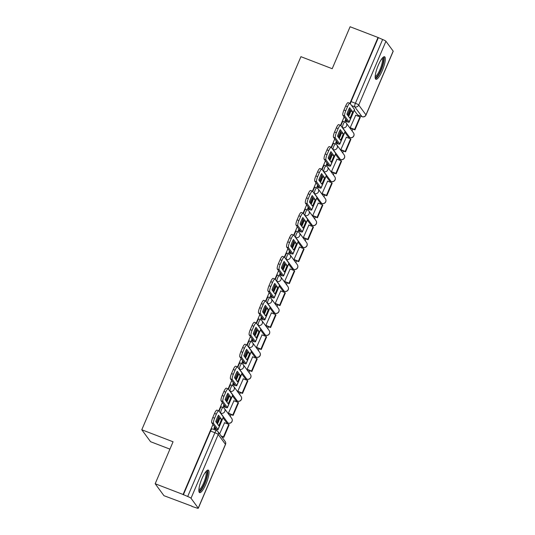 <?xml version="1.0" encoding="UTF-8"?>
<svg xmlns="http://www.w3.org/2000/svg" width="535" height="535" viewBox="0 0 535 535"><rect width="100%" height="100%" fill="white"/><g stroke="black" fill="none" stroke-linecap="round" stroke-linejoin="round"><path stroke-width="0.8" d="M221.63 406.968A3.096 0.736 111 0 0 221.537 406.894A3.096 0.736 111 0 0 219.918 409.088A3.096 0.736 111 0 0 219.21 411.335M231 385.006A3.096 0.736 111 0 0 230.906 384.933A3.096 0.736 111 0 0 229.288 387.126A3.096 0.736 111 0 0 228.572 389.366M240.362 363.038A3.096 0.736 111 0 0 240.275 362.971A3.096 0.736 111 0 0 238.65 365.164A3.096 0.736 111 0 0 237.941 367.405M249.731 341.076A3.096 0.736 111 0 0 249.644 341.002A3.096 0.736 111 0 0 248.019 343.196A3.096 0.736 111 0 0 247.31 345.443M259.1 319.114A3.096 0.736 111 0 0 259.007 319.041A3.096 0.736 111 0 0 257.388 321.234A3.096 0.736 111 0 0 256.68 323.481M268.47 297.152A3.096 0.736 111 0 0 268.376 297.079A3.096 0.736 111 0 0 266.758 299.272A3.096 0.736 111 0 0 266.049 301.519M277.839 275.191A3.096 0.736 111 0 0 277.745 275.117A3.096 0.736 111 0 0 276.127 277.311A3.096 0.736 111 0 0 275.418 279.558M287.201 253.229A3.096 0.736 111 0 0 287.114 253.155A3.096 0.736 111 0 0 285.489 255.349A3.096 0.736 111 0 0 284.78 257.589M296.571 231.26A3.096 0.736 111 0 0 296.484 231.194A3.096 0.736 111 0 0 294.859 233.387A3.096 0.736 111 0 0 294.15 235.627M305.94 209.299A3.096 0.736 111 0 0 305.853 209.225A3.096 0.736 111 0 0 304.228 211.419A3.096 0.736 111 0 0 303.519 213.666M315.309 187.337A3.096 0.736 111 0 0 315.215 187.263A3.096 0.736 111 0 0 313.597 189.457A3.096 0.736 111 0 0 312.888 191.704M324.678 165.375A3.096 0.736 111 0 0 324.584 165.302A3.096 0.736 111 0 0 322.966 167.495A3.096 0.736 111 0 0 322.257 169.742M334.047 143.413A3.096 0.736 111 0 0 333.954 143.34A3.096 0.736 111 0 0 332.329 145.533A3.096 0.736 111 0 0 331.62 147.78M343.41 121.452A3.096 0.736 111 0 0 343.323 121.378A3.096 0.736 111 0 0 341.698 123.572A3.096 0.736 111 0 0 340.989 125.812M382.244 70.734A12.071 2.869 111 0 0 384.578 56.757A12.071 2.869 111 0 0 378.252 65.303A12.071 2.869 111 0 0 375.918 79.28A12.071 2.869 111 0 0 382.244 70.734M205.935 484.081A12.071 2.869 111 0 0 208.269 470.104A12.071 2.869 111 0 0 201.942 478.658A12.071 2.869 111 0 0 199.608 492.635A12.071 2.869 111 0 0 205.935 484.081M212.97 424.429L183.09 494.48L155.177 483.747L163.944 495.678L191.951 506.19M227.121 423.733L227.489 422.871M230.251 416.411L231.026 414.578M236.49 401.772L236.858 400.909M239.613 394.449L240.396 392.616M245.859 379.81L246.227 378.947M248.982 372.48L249.765 370.655M255.228 357.848L255.596 356.985M258.351 350.519L259.134 348.693M264.598 335.88L264.965 335.024M267.721 328.557L268.503 326.731M273.967 313.918L274.328 313.055M277.09 306.595L277.866 304.763M283.329 291.956L283.697 291.093M286.459 284.633L287.235 282.801M292.698 269.994L293.066 269.132M295.822 262.672L296.604 260.839M302.068 248.033L302.435 247.17M305.191 240.703L305.973 238.877M311.437 226.071L311.805 225.208M314.56 218.741L315.342 216.916M320.806 204.102L321.174 203.246M323.929 196.78L324.705 194.954M330.169 182.141L330.536 181.278M333.298 174.818L334.074 172.986M339.538 160.179L339.906 159.316M342.661 152.856L343.443 151.024M348.907 138.217L349.275 137.355M352.03 130.894L352.812 129.062M358.276 116.255L358.644 115.393M169.936 449.146L150.556 441.696L141.788 429.765L300.924 56.677L332.202 68.707L350.097 26.75L378.018 37.483L349.917 103.355M344.119 116.944L340.548 125.317A4.641 1.103 111 0 0 338.147 128.614L336.321 127.918A4.641 1.103 -69 0 1 338.755 124.628L340.574 125.33A4.641 1.103 111 0 1 340.715 125.437L345.108 131.416A3.865 0.568 23.1 0 1 345.162 131.59L339.819 144.116A3.865 0.568 23.1 0 1 336.896 143.467L335.94 143.099M334.756 138.906L331.185 147.279A4.641 1.103 111 0 0 328.778 150.582L326.952 149.88A4.641 1.103 -69 0 1 329.386 146.59L331.212 147.292A4.641 1.103 111 0 1 331.346 147.399L335.746 153.378A3.865 0.568 23.1 0 1 335.793 153.552L330.449 166.077A3.865 0.568 23.1 0 1 327.534 165.435L326.577 165.068M325.387 160.874L321.816 169.241M316.018 182.836L312.447 191.209M306.649 204.798L303.077 213.171M297.279 226.76L293.708 235.132M287.91 248.721L284.339 257.094A4.641 1.103 111 0 0 281.938 260.391L280.113 259.696A4.641 1.103 -69 0 1 282.547 256.405L284.366 257.108A4.641 1.103 111 0 1 284.506 257.215L288.9 263.193A3.865 0.568 23.1 0 1 288.953 263.367L283.61 275.893A3.865 0.568 23.1 0 1 280.688 275.244L279.738 274.876M278.548 270.683L274.977 279.056A4.641 1.103 111 0 0 272.569 282.36L270.743 281.657A4.641 1.103 -69 0 1 273.178 278.367L275.003 279.069A4.641 1.103 111 0 1 275.137 279.176L279.537 285.162A3.865 0.568 23.1 0 1 279.584 285.329L274.241 297.855A3.865 0.568 23.1 0 1 271.325 297.213L270.369 296.845M269.179 292.652L265.607 301.018M259.809 314.613L256.238 322.986M250.44 336.575L246.869 344.948M241.071 358.537L237.5 366.91M231.708 380.499L228.137 388.871M222.339 402.46L218.768 410.833A4.641 1.103 111 0 0 216.361 414.137L214.535 413.435A4.641 1.103 -69 0 1 216.969 410.144L218.795 410.847A4.641 1.103 111 0 1 218.929 410.954L223.329 416.939A3.865 0.568 23.1 0 1 223.376 417.106L218.033 429.638A3.865 0.568 23.1 0 1 215.117 428.99L214.16 428.622M155.177 483.747L173.066 441.79L141.788 429.765M191.858 506.404L195.95 507.728A3.096 0.455 -156.9 0 0 198.291 508.25A3.096 0.455 -156.9 0 0 198.244 508.116L191.008 498.272A3.096 0.455 -156.9 0 0 187.691 496.5L214.896 432.721A3.096 0.736 -69 0 1 216.521 430.528L212.168 428.856A3.096 0.736 -69 0 0 210.549 431.049L214.896 432.721A3.096 0.455 -156.9 0 1 218.213 434.494L191.008 498.272M183.09 494.48L187.691 496.5M357.821 115.038A3.096 0.736 -69 0 1 357.708 115.032A3.096 0.736 -69 0 1 357.614 114.958L354.223 110.344M378.018 37.483L382.619 39.503A3.096 0.455 23.1 0 1 385.936 41.275L393.171 51.119A3.096 0.455 23.1 0 1 393.212 51.253L366.014 115.032A3.096 0.455 23.1 0 0 365.973 114.891L393.171 51.119M345.757 119.171L345.062 120.803L345.496 121.211M355.715 115.272L350.178 127.758L350.592 128.206M346.346 137.234L340.808 149.72L341.223 150.168M336.388 141.133L335.692 142.765L336.127 143.173M336.983 159.196L331.439 171.681L331.854 172.136M327.019 163.095L326.323 164.726L326.758 165.134M327.614 181.158L322.07 193.643L322.485 194.098M317.656 185.063L316.961 186.688L317.389 187.096M318.245 203.119L312.707 215.605L313.115 216.06M308.287 207.025L307.592 208.65L308.02 209.058M308.876 225.081L303.338 237.573L303.753 238.022M298.918 228.987L298.222 230.618L298.657 231.026M299.506 247.05L293.969 259.535L294.384 259.983M289.549 250.948L288.853 252.58L289.288 252.988M290.144 269.011L284.6 281.497L285.015 281.945M280.179 272.91L279.484 274.542L279.919 274.95M280.775 290.973L275.231 303.459L275.645 303.913M270.817 294.872L270.121 296.504L270.549 296.912M271.405 312.935L265.868 325.42L266.276 325.875M261.448 316.84L260.752 318.465L261.18 318.873M262.036 334.897L256.499 347.389L256.914 347.837M252.079 338.802L251.383 340.427L251.818 340.842M252.667 356.858L247.13 369.351L247.544 369.799M242.709 360.764L242.014 362.396L242.449 362.804M243.298 378.827L237.761 391.312L238.175 391.76M233.34 382.726L232.645 384.357L233.079 384.765M233.935 400.789L228.391 413.274L228.806 413.729M223.971 404.687L223.276 406.319L223.71 406.727M224.566 422.75L219.597 433.892M226.673 422.516A3.096 0.736 111 0 1 226.552 422.51A3.096 0.736 111 0 1 226.465 422.443L223.068 417.828M236.035 400.555A3.096 0.736 111 0 1 235.922 400.548A3.096 0.736 111 0 1 235.828 400.474L232.437 395.86M245.404 378.593A3.096 0.736 111 0 1 245.291 378.586A3.096 0.736 111 0 1 245.197 378.512L241.807 373.898M254.774 356.631A3.096 0.736 111 0 1 254.66 356.624A3.096 0.736 111 0 1 254.566 356.551L251.176 351.936M264.143 334.669A3.096 0.736 111 0 1 264.022 334.663A3.096 0.736 111 0 1 263.936 334.589L260.545 329.975M273.512 312.707A3.096 0.736 111 0 1 273.392 312.701A3.096 0.736 111 0 1 273.305 312.627L269.907 308.013M282.875 290.739A3.096 0.736 111 0 1 282.761 290.732A3.096 0.736 111 0 1 282.674 290.665L279.277 286.051M292.244 268.777A3.096 0.736 111 0 1 292.13 268.771A3.096 0.736 111 0 1 292.036 268.697L288.646 264.083M301.613 246.816A3.096 0.736 111 0 1 301.499 246.809A3.096 0.736 111 0 1 301.406 246.735L298.015 242.121M310.982 224.854A3.096 0.736 111 0 1 310.868 224.847A3.096 0.736 111 0 1 310.775 224.774L307.384 220.159M320.351 202.892A3.096 0.736 111 0 1 320.231 202.885A3.096 0.736 111 0 1 320.144 202.812L316.753 198.197M329.721 180.93A3.096 0.736 111 0 1 329.6 180.924A3.096 0.736 111 0 1 329.513 180.85L326.116 176.236M339.083 158.962A3.096 0.736 111 0 1 338.969 158.955A3.096 0.736 111 0 1 338.876 158.888L335.485 154.274M348.452 137A3.096 0.736 111 0 1 348.338 136.993A3.096 0.736 111 0 1 348.245 136.92L344.854 132.305M218.661 417.146L216.374 422.496M214.609 426.649L213.913 428.281L214.341 428.689M349.81 109.668L347.529 115.018M340.441 131.63L338.16 136.98M331.078 153.592L328.791 158.942M321.709 175.56L319.422 180.91M312.34 197.522L310.059 202.872M302.971 219.484L300.69 224.834M293.601 241.446L291.321 246.796M284.232 263.407L281.952 268.757M274.87 285.369L272.582 290.719M265.5 307.337L263.22 312.687M256.131 329.299L253.851 334.649M246.762 351.261L244.482 356.611M237.393 373.223L235.112 378.573M228.03 395.184L225.743 400.534M183.345 494.828L210.549 431.049M378.272 37.831L351.067 101.603A3.096 0.736 111 0 0 350.358 103.85M348.599 116.476A9.59 2.28 111 0 0 349.549 114.43A9.59 2.28 111 0 0 350.82 111.039L352.639 111.735L349.669 107.695A9.59 2.28 -69 0 0 346.907 114.176L349.877 118.215A9.59 2.28 111 0 0 351.375 115.132A9.59 2.28 111 0 0 352.639 111.735M345.095 120.729L347.309 121.284L342.915 115.306A4.641 1.103 -69 0 1 343.945 110.036L345.69 105.95A4.641 1.103 -69 0 1 348.118 102.666L349.943 103.362A4.641 1.103 111 0 0 347.509 106.652L345.69 105.95M354.939 129.878L360.282 117.352L359.948 116.897L354.605 129.43L354.939 129.878L350.478 128.166M350.191 127.731L354.605 129.43M355.534 115.199L359.948 116.897M343.945 110.036L345.77 110.738A4.641 1.103 111 0 0 344.734 116.001L349.134 121.987A3.865 0.568 23.1 0 1 349.188 122.154A3.865 0.568 23.1 0 1 346.265 121.505L345.309 121.137M349.943 103.362A4.641 1.103 111 0 1 350.084 103.476L354.478 109.454A3.865 0.568 23.1 0 1 354.531 109.621L349.188 122.154M345.77 110.738L347.509 106.652M350.82 111.039L349.121 108.732M382.612 57.8A10.446 2.481 -69 0 1 383.501 60.529A10.446 2.481 -69 0 1 379.843 72.111A10.446 2.481 -69 0 1 375.155 77.187M375.175 76.378A9.67 2.3 111 0 0 379.489 70.68A9.67 2.3 111 0 0 382.471 60.783A9.67 2.3 111 0 0 382.084 58.415M375.423 78.765A11.991 2.849 111 0 0 380.693 71.229A11.991 2.849 111 0 0 384.143 59.485A11.991 2.849 111 0 0 383.862 56.81M206.303 471.154A10.446 2.481 -69 0 1 207.185 473.883A10.446 2.481 -69 0 1 203.534 485.466A10.446 2.481 -69 0 1 198.846 490.541M198.866 489.732A9.67 2.3 111 0 0 203.18 484.028A9.67 2.3 111 0 0 206.162 474.137A9.67 2.3 111 0 0 205.774 471.77M199.114 492.113A11.991 2.849 111 0 0 204.383 484.583A11.991 2.849 111 0 0 207.834 472.84A11.991 2.849 111 0 0 207.553 470.165M339.23 138.438A9.59 2.28 111 0 0 340.18 136.392A9.59 2.28 111 0 0 341.45 133.001L343.269 133.703L340.3 129.657A9.59 2.28 -69 0 0 337.538 136.137L340.507 140.177A9.59 2.28 111 0 0 342.005 137.094A9.59 2.28 111 0 0 343.269 133.703M335.726 142.691L337.939 143.246L333.546 137.268A4.641 1.103 -69 0 1 334.576 131.998L336.321 127.918M345.57 151.84L350.913 139.314L350.585 138.859L345.236 151.392L345.57 151.84L341.109 150.128M340.822 149.693L345.236 151.392M346.165 137.161L350.585 138.859M334.576 131.998L336.401 132.7A4.641 1.103 111 0 0 335.371 137.97L339.765 143.948A3.865 0.568 23.1 0 1 339.819 144.116M336.401 132.7L338.147 128.614M341.45 133.001L339.758 130.694M329.868 160.4A9.59 2.28 111 0 0 330.811 158.353A9.59 2.28 111 0 0 332.081 154.963L333.907 155.665L330.931 151.626A9.59 2.28 -69 0 0 328.169 158.099L331.145 162.138A9.59 2.28 111 0 0 332.636 159.055A9.59 2.28 111 0 0 333.907 155.665M326.357 164.66L328.577 165.208L324.177 159.229A4.641 1.103 -69 0 1 325.213 153.96L326.952 149.88M336.201 173.808L341.551 161.276L341.216 160.821L335.873 173.353L336.201 173.808L331.74 172.089M331.453 171.655L335.873 173.353M336.796 159.122L341.216 160.821M325.213 153.96L327.032 154.662A4.641 1.103 111 0 0 326.002 159.932L330.396 165.91A3.865 0.568 23.1 0 1 330.449 166.077M327.032 154.662L328.778 150.582M332.081 154.963L330.389 152.662M320.498 182.361A9.59 2.28 111 0 0 321.441 180.315A9.59 2.28 111 0 0 322.712 176.924L324.538 177.627L321.568 173.587A9.59 2.28 -69 0 0 318.806 180.061L321.776 184.1A9.59 2.28 111 0 0 323.267 181.017A9.59 2.28 111 0 0 324.538 177.627M316.987 186.621L319.208 187.17L314.807 181.191A4.641 1.103 -69 0 1 315.844 175.921L317.583 171.842A4.641 1.103 -69 0 1 320.017 168.552L321.843 169.254A4.641 1.103 111 0 0 319.408 172.544L317.583 171.842M326.838 195.77L332.181 183.237L331.847 182.789L326.504 195.315L326.838 195.77L322.371 194.051M322.083 193.616L326.504 195.315M327.427 181.091L331.847 182.789M315.844 175.921L317.67 176.624A4.641 1.103 111 0 0 316.633 181.893L321.033 187.872A3.865 0.568 23.1 0 1 321.08 188.046A3.865 0.568 23.1 0 1 318.164 187.397L317.208 187.029M321.843 169.254A4.641 1.103 111 0 1 321.976 169.361L326.377 175.346A3.865 0.568 23.1 0 1 326.424 175.513L321.08 188.046M317.67 176.624L319.408 172.544M322.712 176.924L321.02 174.624M311.129 204.33A9.59 2.28 111 0 0 312.079 202.277A9.59 2.28 111 0 0 313.343 198.886L315.168 199.588L312.199 195.549A9.59 2.28 -69 0 0 309.437 202.023L312.407 206.062A9.59 2.28 111 0 0 313.898 202.979A9.59 2.28 111 0 0 315.168 199.588M307.618 208.583L309.839 209.138L305.438 203.153A4.641 1.103 -69 0 1 306.475 197.89L308.213 193.804A4.641 1.103 -69 0 1 310.648 190.513L312.473 191.216A4.641 1.103 111 0 0 310.039 194.506L308.213 193.804M317.469 217.732L322.812 205.199L322.478 204.751L317.135 217.277L317.469 217.732L313.002 216.013M312.714 215.578L317.135 217.277M318.064 203.053L322.478 204.751M306.475 197.89L308.3 198.585A4.641 1.103 111 0 0 307.264 203.855L311.664 209.834A3.865 0.568 23.1 0 1 311.711 210.008A3.865 0.568 23.1 0 1 308.795 209.359L307.839 208.991M312.473 191.216A4.641 1.103 111 0 1 312.607 191.323L317.008 197.308A3.865 0.568 23.1 0 1 317.061 197.475L311.711 210.008M308.3 198.585L310.039 194.506M313.343 198.886L311.651 196.586M301.76 226.292A9.59 2.28 111 0 0 302.71 224.245A9.59 2.28 111 0 0 303.974 220.848L305.799 221.55L302.83 217.511A9.59 2.28 -69 0 0 300.068 223.991L303.037 228.03A9.59 2.28 111 0 0 304.535 224.941A9.59 2.28 111 0 0 305.799 221.55M298.256 230.545L300.469 231.1L296.076 225.115A4.641 1.103 -69 0 1 297.106 219.852L298.851 215.765A4.641 1.103 -69 0 1 301.279 212.475L303.104 213.177A4.641 1.103 111 0 0 300.67 216.468L298.851 215.765M308.1 239.693L313.443 227.161L313.109 226.713L307.765 239.245L308.1 239.693L303.639 237.981M303.352 237.547L307.765 239.245M308.695 225.014L313.109 226.713M297.106 219.852L298.931 220.554A4.641 1.103 111 0 0 297.895 225.817L302.295 231.802A3.865 0.568 23.1 0 1 302.349 231.969A3.865 0.568 23.1 0 1 299.426 231.321L298.47 230.953M303.104 213.177A4.641 1.103 111 0 1 303.238 213.291L307.638 219.27A3.865 0.568 23.1 0 1 307.692 219.437L302.349 231.969M298.931 220.554L300.67 216.468M303.974 220.848L302.282 218.547M292.391 248.253A9.59 2.28 111 0 0 293.34 246.207A9.59 2.28 111 0 0 294.611 242.816L296.43 243.512L293.461 239.473A9.59 2.28 -69 0 0 290.699 245.953L293.668 249.992A9.59 2.28 111 0 0 295.166 246.909A9.59 2.28 111 0 0 296.43 243.512M288.887 252.507L291.1 253.062L286.707 247.083A4.641 1.103 -69 0 1 287.736 241.813L289.482 237.727A4.641 1.103 -69 0 1 291.916 234.444L293.735 235.139A4.641 1.103 111 0 0 291.308 238.429L289.482 237.727M298.731 261.655L304.074 249.129L303.746 248.675L298.396 261.207L298.731 261.655L294.27 259.943M293.983 259.508L298.396 261.207M299.326 246.976L303.746 248.675M287.736 241.813L289.562 242.515A4.641 1.103 111 0 0 288.525 247.779L292.926 253.764A3.865 0.568 23.1 0 1 292.979 253.931A3.865 0.568 23.1 0 1 290.057 253.282L289.101 252.915M293.735 235.139A4.641 1.103 111 0 1 293.875 235.253L298.269 241.232A3.865 0.568 23.1 0 1 298.323 241.399L292.979 253.931M289.562 242.515L291.308 238.429M294.611 242.816L292.912 240.509M283.022 270.215A9.59 2.28 111 0 0 283.971 268.169A9.59 2.28 111 0 0 285.242 264.778L287.061 265.48L284.092 261.441A9.59 2.28 -69 0 0 281.33 267.915L284.299 271.954A9.59 2.28 111 0 0 285.797 268.871A9.59 2.28 111 0 0 287.061 265.48M279.517 274.468L281.738 275.023L277.337 269.045A4.641 1.103 -69 0 1 278.374 263.775L280.113 259.696M289.361 283.617L294.705 271.091L294.377 270.636L289.034 283.169L289.361 283.617L284.901 281.905M284.613 281.47L289.034 283.169M289.957 268.938L294.377 270.636M278.374 263.775L280.193 264.477A4.641 1.103 111 0 0 279.163 269.747L283.557 275.726A3.865 0.568 23.1 0 1 283.61 275.893M280.193 264.477L281.938 260.391M285.242 264.778L283.55 262.471M273.659 292.177A9.59 2.28 111 0 0 274.602 290.13A9.59 2.28 111 0 0 275.873 286.74L277.698 287.442L274.729 283.403A9.59 2.28 -69 0 0 271.961 289.876L274.936 293.916A9.59 2.28 111 0 0 276.428 290.833A9.59 2.28 111 0 0 277.698 287.442M270.148 296.437L272.368 296.985L267.968 291.007A4.641 1.103 -69 0 1 269.005 285.737L270.743 281.657M279.992 305.585L285.342 293.053L285.008 292.598L279.665 305.131L279.992 305.585L275.532 303.867M275.244 303.432L279.665 305.131M280.587 290.9L285.008 292.598M269.005 285.737L270.824 286.439A4.641 1.103 111 0 0 269.794 291.709L274.188 297.687A3.865 0.568 23.1 0 1 274.241 297.855M270.824 286.439L272.569 282.36M275.873 286.74L274.181 284.439M264.29 314.145A9.59 2.28 111 0 0 265.24 312.092A9.59 2.28 111 0 0 266.504 308.702L268.329 309.404L265.36 305.365A9.59 2.28 -69 0 0 262.598 311.838L265.567 315.877A9.59 2.28 111 0 0 267.059 312.794A9.59 2.28 111 0 0 268.329 309.404M260.779 318.399L262.999 318.954L258.599 312.968A4.641 1.103 -69 0 1 259.635 307.699L261.374 303.619A4.641 1.103 -69 0 1 263.808 300.329L265.634 301.031A4.641 1.103 111 0 0 263.2 304.321L261.374 303.619M270.63 327.547L275.973 315.015L275.639 314.567L270.295 327.092L270.63 327.547L266.162 325.828M265.875 325.394L270.295 327.092M271.218 312.868L275.639 314.567M259.635 307.699L261.461 308.401A4.641 1.103 111 0 0 260.425 313.671L264.825 319.649A3.865 0.568 23.1 0 1 264.872 319.823A3.865 0.568 23.1 0 1 261.956 319.174L261 318.806M265.634 301.031A4.641 1.103 111 0 1 265.768 301.138L270.168 307.123A3.865 0.568 23.1 0 1 270.215 307.291L264.872 319.823M261.461 308.401L263.2 304.321M266.504 308.702L264.812 306.401M254.921 336.107A9.59 2.28 111 0 0 255.87 334.054A9.59 2.28 111 0 0 257.134 330.663L258.96 331.366L255.991 327.326A9.59 2.28 -69 0 0 253.229 333.8L256.198 337.839A9.59 2.28 111 0 0 257.689 334.756A9.59 2.28 111 0 0 258.96 331.366M251.41 340.36L253.63 340.915L249.23 334.93A4.641 1.103 -69 0 1 250.266 329.667L252.012 325.581A4.641 1.103 -69 0 1 254.439 322.291L256.265 322.993A4.641 1.103 111 0 0 253.831 326.283L252.012 325.581M261.261 349.509L266.604 336.976L266.269 336.528L260.926 349.054L261.261 349.509L256.793 347.79M256.506 347.355L260.926 349.054M261.856 334.83L266.269 336.528M250.266 329.667L252.092 330.362A4.641 1.103 111 0 0 251.055 335.632L255.456 341.618A3.865 0.568 23.1 0 1 255.503 341.785A3.865 0.568 23.1 0 1 252.587 341.136L251.631 340.768M256.265 322.993A4.641 1.103 111 0 1 256.399 323.1L260.799 329.085A3.865 0.568 23.1 0 1 260.853 329.252L255.503 341.785M252.092 330.362L253.831 326.283M257.134 330.663L255.442 328.363M245.552 358.069A9.59 2.28 111 0 0 246.501 356.022A9.59 2.28 111 0 0 247.772 352.625L249.591 353.327L246.622 349.288A9.59 2.28 -69 0 0 243.86 355.768L246.829 359.808A9.59 2.28 111 0 0 248.327 356.718A9.59 2.28 111 0 0 249.591 353.327M242.047 362.322L244.261 362.877L239.867 356.892A4.641 1.103 -69 0 1 240.897 351.629L242.643 347.543A4.641 1.103 -69 0 1 245.07 344.252L246.896 344.955A4.641 1.103 111 0 0 244.462 348.245L242.643 347.543M251.891 371.471L257.235 358.938L256.9 358.49L251.557 371.022L251.891 371.471L247.431 369.759M247.143 369.324L251.557 371.022M252.487 356.791L256.9 358.49M240.897 351.629L242.723 352.331A4.641 1.103 111 0 0 241.686 357.594L246.087 363.579A3.865 0.568 23.1 0 1 246.14 363.746A3.865 0.568 23.1 0 1 243.218 363.098L242.261 362.73M246.896 344.955A4.641 1.103 111 0 1 247.036 345.068L251.43 351.047A3.865 0.568 23.1 0 1 251.483 351.214L246.14 363.746M242.723 352.331L244.462 348.245M247.772 352.625L246.073 350.325M236.182 380.031A9.59 2.28 111 0 0 237.132 377.984A9.59 2.28 111 0 0 238.403 374.594L240.222 375.289L237.252 371.25A9.59 2.28 -69 0 0 234.49 377.73L237.46 381.769A9.59 2.28 111 0 0 238.958 378.686A9.59 2.28 111 0 0 240.222 375.289M232.678 384.284L234.892 384.839L230.498 378.86A4.641 1.103 -69 0 1 231.528 373.59L233.273 369.504A4.641 1.103 -69 0 1 235.708 366.221L237.527 366.916A4.641 1.103 111 0 0 235.099 370.207L233.273 369.504M242.522 393.432L247.865 380.907L247.538 380.452L242.188 392.984L242.522 393.432L238.062 391.72M237.774 391.286L242.188 392.984M243.117 378.753L247.538 380.452M231.528 373.59L233.354 374.293A4.641 1.103 111 0 0 232.324 379.556L236.717 385.541A3.865 0.568 23.1 0 1 236.771 385.708A3.865 0.568 23.1 0 1 233.849 385.06L232.892 384.692M237.527 366.916A4.641 1.103 111 0 1 237.667 367.03L242.061 373.009A3.865 0.568 23.1 0 1 242.114 373.183L236.771 385.708M233.354 374.293L235.099 370.207M238.403 374.594L236.711 372.286M226.82 401.992A9.59 2.28 111 0 0 227.763 399.946A9.59 2.28 111 0 0 229.034 396.555L230.859 397.258L227.883 393.218A9.59 2.28 -69 0 0 225.121 399.692L228.097 403.731A9.59 2.28 111 0 0 229.589 400.648A9.59 2.28 111 0 0 230.859 397.258M223.309 406.246L225.529 406.801L221.129 400.822A4.641 1.103 -69 0 1 222.165 395.552L223.904 391.473A4.641 1.103 -69 0 1 226.338 388.183L228.164 388.885A4.641 1.103 111 0 0 225.73 392.168L223.904 391.473M233.153 415.394L238.503 402.868L238.169 402.414L232.825 414.946L233.153 415.394L228.692 413.682M228.405 413.247L232.825 414.946M233.748 400.715L238.169 402.414M222.165 395.552L223.984 396.254A4.641 1.103 111 0 0 222.955 401.524L227.348 407.503A3.865 0.568 23.1 0 1 227.402 407.67A3.865 0.568 23.1 0 1 224.486 407.021L223.53 406.654M228.164 388.885A4.641 1.103 111 0 1 228.298 388.992L232.698 394.97A3.865 0.568 23.1 0 1 232.745 395.144L227.402 407.67M223.984 396.254L225.73 392.168M229.034 396.555L227.342 394.248M217.451 423.954A9.59 2.28 111 0 0 218.394 421.908A9.59 2.28 111 0 0 219.664 418.517L221.49 419.219L218.521 415.18A9.59 2.28 -69 0 0 215.759 421.654L218.728 425.693A9.59 2.28 111 0 0 220.219 422.61A9.59 2.28 111 0 0 221.49 419.219M213.94 428.214L216.16 428.762L211.76 422.784A4.641 1.103 -69 0 1 212.796 417.514L214.535 413.435M223.79 437.362L229.134 424.83L228.799 424.375L223.456 436.908L223.79 437.362L221.503 436.48M221.169 436.032L223.456 436.908M224.379 422.677L228.799 424.375M212.796 417.514L214.622 418.216A4.641 1.103 111 0 0 213.585 423.486L217.986 429.465A3.865 0.568 23.1 0 1 218.033 429.638M214.622 418.216L216.361 414.137M219.664 418.517L217.972 416.217M226.465 422.443L228.004 423.031L220.768 413.194A3.096 0.736 -69 0 1 221.457 409.683A3.096 0.736 -69 0 1 223.082 407.489L221.537 406.894M235.828 400.474L237.373 401.069L230.137 391.225A3.096 0.736 -69 0 1 230.826 387.714A3.096 0.736 -69 0 1 232.451 385.528L230.906 384.933M245.197 378.512L246.742 379.108L239.506 369.264A3.096 0.736 -69 0 1 240.195 365.753A3.096 0.736 -69 0 1 241.82 363.559L240.275 362.971M254.566 356.551L256.111 357.146L248.875 347.302A3.096 0.736 -69 0 1 249.564 343.791A3.096 0.736 -69 0 1 251.183 341.597L249.644 341.002M263.936 334.589L265.48 335.184L258.245 325.34A3.096 0.736 -69 0 1 258.933 321.829A3.096 0.736 -69 0 1 260.552 319.636L259.007 319.041M273.305 312.627L274.85 313.216L267.607 303.378A3.096 0.736 -69 0 1 268.302 299.867A3.096 0.736 -69 0 1 269.921 297.674L268.376 297.079M282.674 290.665L284.212 291.254L276.976 281.417A3.096 0.736 -69 0 1 277.665 277.906A3.096 0.736 -69 0 1 279.29 275.712L277.745 275.117M292.036 268.697L293.581 269.292L286.345 259.448A3.096 0.736 -69 0 1 287.034 255.937A3.096 0.736 -69 0 1 288.659 253.744L287.114 253.155M301.406 246.735L302.95 247.33L295.715 237.486A3.096 0.736 -69 0 1 296.403 233.976A3.096 0.736 -69 0 1 298.022 231.782L296.484 231.194M310.775 224.774L312.32 225.369L305.084 215.525A3.096 0.736 -69 0 1 305.773 212.014A3.096 0.736 -69 0 1 307.391 209.82L305.853 209.225M320.144 202.812L321.689 203.407L314.446 193.563A3.096 0.736 -69 0 1 315.142 190.052A3.096 0.736 -69 0 1 316.76 187.859L315.215 187.263M329.513 180.85L331.051 181.439L323.815 171.601A3.096 0.736 -69 0 1 324.504 168.09A3.096 0.736 -69 0 1 326.129 165.897L324.584 165.302M338.876 158.888L340.421 159.477L333.185 149.639A3.096 0.736 -69 0 1 333.873 146.129A3.096 0.736 -69 0 1 335.498 143.935L333.954 143.34M348.245 136.92L349.79 137.515L342.554 127.671A3.096 0.736 -69 0 1 343.243 124.16A3.096 0.736 -69 0 1 344.868 121.967L343.323 121.378M198.244 508.116L225.449 444.338L218.213 434.494A3.096 2.969 -36.3 0 0 217.899 431.584A3.096 3.096 0 0 0 216.521 430.528M357.614 114.958L361.961 116.63L354.725 106.793A3.096 0.736 -69 0 1 355.414 103.275L382.619 39.503M351.649 105.609L354.725 106.793A3.096 2.969 143.7 0 0 358.731 105.054L365.973 114.891A3.096 2.969 143.7 0 1 361.961 116.63A3.096 0.736 -69 0 0 362.055 116.704A3.096 3.096 0 0 0 366.014 115.032M385.936 41.275L358.731 105.054A3.096 0.455 -156.9 0 0 355.414 103.275L351.067 101.603M220.5 413.087L220.768 413.194A3.096 2.969 -36.3 0 0 224.774 411.455A3.096 2.969 143.7 0 0 224.466 408.539A3.096 3.096 0 0 0 223.082 407.489M229.863 391.125L230.137 391.225A3.096 2.969 -36.3 0 0 234.143 389.493A3.096 2.969 143.7 0 0 233.835 386.578A3.096 3.096 0 0 0 232.451 385.528M239.232 369.163L239.506 369.264A3.096 2.969 -36.3 0 0 243.512 367.532A3.096 2.969 143.7 0 0 243.198 364.616A3.096 3.096 0 0 0 241.82 363.559M248.601 347.195L248.875 347.302A3.096 2.969 -36.3 0 0 252.881 345.563A3.096 2.969 143.7 0 0 252.567 342.654A3.096 3.096 0 0 0 251.183 341.597M257.97 325.233L258.245 325.34A3.096 2.969 -36.3 0 0 262.25 323.601A3.096 2.969 143.7 0 0 261.936 320.692A3.096 3.096 0 0 0 260.552 319.636M267.339 303.271L267.607 303.378A3.096 2.969 -36.3 0 0 271.62 301.64A3.096 2.969 143.7 0 0 271.305 298.731A3.096 3.096 0 0 0 269.921 297.674M276.702 281.31L276.976 281.417A3.096 2.969 -36.3 0 0 280.982 279.678A3.096 2.969 143.7 0 0 280.674 276.762A3.096 3.096 0 0 0 279.29 275.712M286.071 259.348L286.345 259.448A3.096 2.969 -36.3 0 0 290.351 257.716A3.096 2.969 143.7 0 0 290.037 254.8A3.096 3.096 0 0 0 288.659 253.744M295.44 237.386L295.715 237.486A3.096 2.969 -36.3 0 0 299.72 235.754A3.096 2.969 143.7 0 0 299.406 232.839A3.096 3.096 0 0 0 298.022 231.782M304.81 215.418L305.084 215.525A3.096 2.969 -36.3 0 0 309.09 213.786A3.096 2.969 143.7 0 0 308.775 210.877A3.096 3.096 0 0 0 307.391 209.82M314.179 193.456L314.446 193.563A3.096 2.969 -36.3 0 0 318.459 191.824A3.096 2.969 143.7 0 0 318.144 188.915A3.096 3.096 0 0 0 316.76 187.859M323.548 171.494L323.815 171.601A3.096 2.969 -36.3 0 0 327.821 169.862A3.096 2.969 143.7 0 0 327.514 166.953A3.096 3.096 0 0 0 326.129 165.897M332.91 149.532L333.185 149.639A3.096 2.969 -36.3 0 0 337.19 147.901A3.096 2.969 143.7 0 0 336.883 144.985A3.096 3.096 0 0 0 335.498 143.935M342.28 127.571L342.554 127.671A3.096 2.969 -36.3 0 0 346.56 125.939A3.096 2.969 143.7 0 0 346.245 123.023A3.096 3.096 0 0 0 344.868 121.967M349.883 137.589A3.096 0.736 -69 0 1 349.79 137.515A3.096 2.969 -36.3 0 0 353.481 132.867A3.096 3.096 0 0 1 349.883 137.589L348.338 136.993M344.955 122.04A3.096 2.969 143.7 0 1 346.245 123.023L353.481 132.867M340.514 159.55A3.096 0.736 -69 0 1 340.421 159.477A3.096 2.969 -36.3 0 0 344.119 154.829A3.096 3.096 0 0 1 340.514 159.55L338.969 158.955M331.145 181.512A3.096 0.736 -69 0 1 331.051 181.439A3.096 2.969 -36.3 0 0 334.749 176.791A3.096 3.096 0 0 1 331.145 181.512L329.6 180.924M321.776 203.474A3.096 0.736 -69 0 1 321.689 203.407A3.096 2.969 -36.3 0 0 325.38 198.752A3.096 3.096 0 0 1 321.776 203.474L320.231 202.885M312.407 225.442A3.096 0.736 -69 0 1 312.32 225.369A3.096 2.969 -36.3 0 0 316.011 220.721A3.096 3.096 0 0 1 312.407 225.442L310.868 224.847M303.044 247.404A3.096 0.736 -69 0 1 302.95 247.33A3.096 2.969 -36.3 0 0 306.642 242.683A3.096 3.096 0 0 1 303.044 247.404L301.499 246.809M293.675 269.366A3.096 0.736 -69 0 1 293.581 269.292A3.096 2.969 -36.3 0 0 297.279 264.644A3.096 3.096 0 0 1 293.675 269.366L292.13 268.771M284.306 291.328A3.096 0.736 -69 0 1 284.212 291.254A3.096 2.969 -36.3 0 0 287.91 286.606A3.096 3.096 0 0 1 284.306 291.328L282.761 290.732M274.936 313.289A3.096 0.736 -69 0 1 274.85 313.216A3.096 2.969 -36.3 0 0 278.541 308.568A3.096 3.096 0 0 1 274.936 313.289L273.392 312.701M265.567 335.251A3.096 0.736 -69 0 1 265.48 335.184A3.096 2.969 -36.3 0 0 269.172 330.53A3.096 3.096 0 0 1 265.567 335.251L264.022 334.663M256.198 357.219A3.096 0.736 -69 0 1 256.111 357.146A3.096 2.969 -36.3 0 0 259.803 352.498A3.096 3.096 0 0 1 256.198 357.219L254.66 356.624M246.836 379.181A3.096 0.736 -69 0 1 246.742 379.108A3.096 2.969 -36.3 0 0 250.434 374.46A3.096 3.096 0 0 1 246.836 379.181L245.291 378.586M237.466 401.143A3.096 0.736 -69 0 1 237.373 401.069A3.096 2.969 -36.3 0 0 241.071 396.422A3.096 3.096 0 0 1 237.466 401.143L235.922 400.548M228.097 423.105A3.096 0.736 -69 0 1 228.004 423.031A3.096 2.969 -36.3 0 0 231.702 418.383A3.096 3.096 0 0 1 228.097 423.105L226.552 422.51M335.585 144.002A3.096 2.969 143.7 0 1 336.883 144.985L344.119 154.829M326.216 165.97A3.096 2.969 143.7 0 1 327.514 166.953L334.749 176.791M316.854 187.932A3.096 2.969 143.7 0 1 318.144 188.915L325.38 198.752M307.485 209.894A3.096 2.969 143.7 0 1 308.775 210.877L316.011 220.721M298.115 231.856A3.096 2.969 143.7 0 1 299.406 232.839L306.642 242.683M288.746 253.817A3.096 2.969 143.7 0 1 290.037 254.8L297.279 264.644M279.377 275.786A3.096 2.969 143.7 0 1 280.674 276.762L287.91 286.606M270.014 297.748A3.096 2.969 143.7 0 1 271.305 298.731L278.541 308.568M260.645 319.709A3.096 2.969 143.7 0 1 261.936 320.692L269.172 330.53M251.276 341.671A3.096 2.969 143.7 0 1 252.567 342.654L259.803 352.498M241.907 363.633A3.096 2.969 143.7 0 1 243.198 364.616L250.434 374.46M232.538 385.595A3.096 2.969 143.7 0 1 233.835 386.578L241.071 396.422M223.169 407.563A3.096 2.969 143.7 0 1 224.466 408.539L231.702 418.383M225.141 441.428A3.096 2.969 -36.3 0 1 225.449 444.338A3.096 0.455 23.1 0 1 225.489 444.471A3.096 3.096 0 0 0 225.141 441.428L217.899 431.584M345.931 121.057L346.379 120.014M348.151 115.861L350.432 110.511M344.734 116.001L342.915 115.306M349.134 121.987L354.478 109.454M336.568 143.019L337.01 141.976M338.782 137.823L341.062 132.473M335.371 137.97L333.546 137.268M339.765 143.948L345.108 131.416M327.199 164.981L327.641 163.944M329.413 159.791L331.693 154.434M326.002 159.932L324.177 159.229M330.396 165.91L335.746 153.378M317.83 186.942L318.272 185.906M320.044 181.753L322.324 176.403M316.633 181.893L314.807 181.191M321.033 187.872L326.377 175.346M308.461 208.904L308.902 207.868M310.674 203.715L312.962 198.365M307.264 203.855L305.438 203.153M311.664 209.834L317.008 197.308M299.092 230.866L299.54 229.829M301.312 225.676L303.592 220.326M297.895 225.817L296.076 225.115M302.295 231.802L307.638 219.27M289.729 252.834L290.171 251.791M291.943 247.638L294.223 242.288M288.525 247.779L286.707 247.083M292.926 253.764L298.269 241.232M280.36 274.796L280.801 273.753M282.574 269.6L284.854 264.25M279.163 269.747L277.337 269.045M283.557 275.726L288.9 263.193M270.991 296.758L271.432 295.721M273.204 291.568L275.485 286.218M269.794 291.709L267.968 291.007M274.188 297.687L279.537 285.162M261.622 318.72L262.063 317.683M263.835 313.53L266.122 308.18M260.425 313.671L258.599 312.968M264.825 319.649L270.168 307.123M252.252 340.681L252.701 339.645M254.466 335.492L256.753 330.142M251.055 335.632L249.23 334.93M255.456 341.618L260.799 329.085M242.883 362.643L243.331 361.606M245.104 357.454L247.384 352.104M241.686 357.594L239.867 356.892M246.087 363.579L251.43 351.047M233.521 384.611L233.962 383.568M235.734 379.415L238.015 374.065M232.324 379.556L230.498 378.86M236.717 385.541L242.061 373.009M224.152 406.573L224.593 405.53M226.365 401.377L228.646 396.027M222.955 401.524L221.129 400.822M227.348 407.503L232.698 394.97M214.782 428.535L215.224 427.498M216.996 423.345L219.276 417.995M213.585 423.486L211.76 422.784M217.986 429.465L223.329 416.939M357.708 115.032L362.055 116.704M198.291 508.25L225.489 444.471"/></g></svg>
